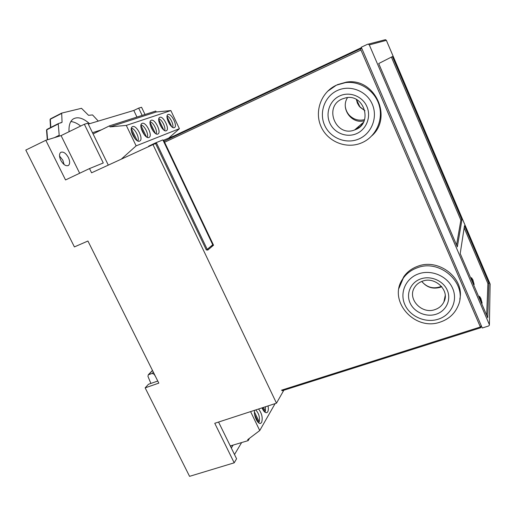<?xml version="1.0" encoding="UTF-8"?>
<svg xmlns="http://www.w3.org/2000/svg" width="516" height="516" viewBox="0 0 516 516"><rect width="100%" height="100%" fill="white"/><g stroke="black" fill="none" stroke-linecap="round" stroke-linejoin="round"><path stroke-width="0.77" d="M230.284 445.934L248.164 440.619L249.538 438.265M248.164 440.619L247.699 439.658L259.748 430.538L250.589 411.607M259.748 430.538L275.112 403.615M254.633 410.291C253.253 415.322 258.129 425.313 260.903 423.172L261.625 422.391C262.934 417.908 261.915 413.445 258.568 409.007M262.018 407.885C263.695 411.633 265.372 413.187 267.056 412.548L267.72 411.826C268.423 410.484 268.526 408.517 268.043 405.918M264.779 412.097L264.927 411.542M258.58 422.765L258.78 422.069M254.64 414.658L258.29 422.217L259.245 421.927C259.993 417.276 258.826 413.277 255.73 409.93M262.541 407.711L264.456 411.684L265.385 411.4L265.463 406.756M258.439 422.643L254.678 414.864M254.44 411.974L259.245 421.927M263.47 407.408L265.385 411.4M264.514 411.858L262.521 407.717M98.292 121.099L92.538 114.926L88.539 115.313L81.502 108.308L61.675 113.107L62.068 122.266L58.243 123.64L59.237 135.785L57.25 136.785M69.041 131.722C68.686 125.433 70.086 121.183 73.233 118.964C77.69 116.455 83.147 118.035 89.597 123.698M59.404 136.121L59.237 135.785M70.834 121.544C73.93 121.815 77.213 123.311 80.683 126.039M231.258 445.65L230.639 446.656L231.258 445.65M231.329 448.062L233.148 445.082M157.767 381.04L148.485 384.265L145.151 387.858L189.565 476.339L234.2 462.82L236.58 458.763L218.558 422.049M234.2 462.82L214.759 423.288L276.486 403.164L152.981 144.596L156.561 143.119L207.619 250.195L213.54 245.21L163.63 140.204L173.653 136.076M234.503 454.525L241.63 442.56M276.486 403.164L283.832 390.231M163.14 140.429L163.63 140.204M152.981 144.596L91.59 172.802L89.507 168.571L103.271 162.972L84.353 124.246L87.849 123.208L108.302 165.12M79.664 173.241L61.075 135.611L45.814 140.294L25.8 150.072L74.407 246.912L87.926 241.024L158.812 383.13L145.151 387.858M210.954 246.255L213.54 245.21M45.814 140.294L65.538 179.949L89.507 168.571M145.015 114.494L141.565 107.264L138.675 108.121L142.152 115.41M136.959 117.068L133.805 110.469L88.288 124.092M92.487 132.709L101.484 129.8M133.805 110.469L138.675 108.121M61.075 135.611L84.353 124.246M68.402 157.528C65.874 153.129 63.326 151.401 60.772 152.336C59.101 153.839 59.108 156.49 60.785 160.289C63.339 164.694 65.88 166.416 68.402 165.468C70.073 163.953 70.073 161.308 68.402 157.528M59.527 156.006L62.842 160.237L64.081 164.527M361.716 48.233L360.626 48.736L360.948 50.007L480.377 326.989L480.854 327.692L481.106 325.306M355.834 129.477L354.995 129.619M459.814 299.164C464.787 278.189 438.503 257.845 417.586 266.327C411.813 268.443 407.234 271.868 403.847 276.608L400.384 283.529M421.824 281.413C426.59 287.354 432.698 289.334 440.142 287.348L441.741 286.696M359.465 127.213L357.936 127.071M364.567 119.648C358.685 121.021 353.608 119.557 349.332 115.249C347.113 112.791 345.778 109.908 345.333 106.606M369.308 44.905L368.301 44.137L367.592 44.247L361.284 47.22L482.267 328.002L488.6 325.989L489.394 325.157L490.123 284.058L386.361 40.338L369.308 44.905L489.323 324.519M169.687 138.578L169.435 138.062L361.464 47.64M489.4 324.77L490.11 284.013L386.368 40.338L385.484 39.668L386.361 40.338M384.936 39.809L368.301 44.137M461.93 219.739L392.431 56.56L378.705 63.552L457.344 246.867L461.93 219.739L460.872 220.132L391.399 57.089M460.214 253.562L487.749 317.753L488.942 283.181L464.477 225.724L460.214 253.562M486.678 315.25L487.891 283.536L464.155 227.827M487.891 283.536L488.942 283.181M456.55 245.023L460.872 220.132M472.708 282.271L474.165 284.516L472.927 279.904L471.469 277.666L472.708 282.271M480.719 300.957L482.131 303.124L480.867 298.435L479.454 296.261L480.719 300.957M206.387 250.079L212.74 244.758L162.888 139.9L155.31 143.009L206.387 250.079M148.795 146.518L148.627 146.163L155.31 143.009M93.086 133.941L109.495 125.852L109.998 126.897L126.291 125.401L136.134 145.86L121.279 159.16M168.7 138.12L179.4 128.69L170.861 110.572L156.219 111.985L155.774 111.056L109.495 125.852M179.4 128.69L136.134 145.86M170.861 110.572L126.291 125.401M156.219 111.985L109.998 126.897M148.95 137.482L149.247 137.327C152.865 135.327 145.989 121.66 142.19 123.337L141.829 123.517C138.172 125.53 145.26 139.385 148.95 137.482M139.604 141.1L139.933 140.933C143.725 138.823 136.643 124.846 132.644 126.601L132.257 126.794C128.413 128.916 135.721 143.1 139.604 141.1M174.318 127.646L174.563 127.523C177.71 125.814 171.389 113.017 168.106 114.487L167.816 114.636C164.63 116.345 171.131 129.322 174.318 127.646M166.275 130.767L166.533 130.632C169.822 128.832 163.327 115.758 159.889 117.293L159.579 117.448C156.245 119.254 162.927 132.515 166.275 130.767M157.825 134.044L158.102 133.896C161.553 131.999 154.871 118.635 151.259 120.241L150.924 120.409C147.434 122.311 154.316 135.863 157.825 134.044M131.348 130.916L135.179 138.888M147.17 137.295C149.13 134.605 144.377 125.104 140.984 124.969M140.926 125.317L146.454 136.882M144.474 135.011L141.055 127.865M150.053 122.292L155.322 133.354M156.084 133.825C157.851 131.187 153.342 122.111 150.117 121.847M153.342 131.354L150.279 124.936M167.023 116.687L171.789 126.775M172.647 127.375C174.066 124.833 169.996 116.545 167.081 116.061M169.758 124.453L167.461 119.596M137.785 140.945C139.965 138.204 134.947 128.245 131.374 128.252M135.134 138.836L131.361 130.98M131.322 128.51L137.121 140.591M158.741 119.415L163.759 129.987M164.565 130.522C166.152 127.929 161.869 119.261 158.805 118.88M161.76 127.845L159.07 122.176M441.451 286.348C433.73 289.308 427.164 287.676 421.733 281.452M150.898 383.427L147.957 376.396L148.286 374.803L152.168 373.41L154.161 374.274L155.58 376.648M371.933 135.714C393.14 117.055 374.5 77.29 346.378 82.121L337.393 84.656M357.407 127.987L358.278 128.103M347.52 97.614C340.257 108.605 351.609 124.362 364.154 120.783M61.488 113.501L50.329 119.228L50.813 127.42M61.585 113.159L50.458 118.867L50.052 119.602L50.523 127.568M58.114 124.034L46.808 129.78L47.607 139.746M58.243 123.64L46.943 129.387L46.53 130.155L47.304 139.836M60.649 122.995L62.068 122.266M46.53 130.155L46.943 129.387L58.224 123.653M54.548 137.611L59.101 135.327M281.491 390.199L480.377 326.989M360.948 50.007L164.61 142.255M360.626 48.736L164.107 141.203L360.639 48.723M398.978 288.263L403.267 278.195C406.673 273.428 411.278 269.984 417.076 267.862C440.329 258.322 468.251 284.135 458.098 305.84C454.744 313.683 448.888 319.062 440.541 321.978M438.381 319.152C451.21 315.082 458.073 300.667 452.661 288.399C447.437 276.066 431.26 269.255 418.521 273.873C405.699 278.311 399.461 292.74 404.86 304.64C410.078 316.605 425.629 323.409 438.381 319.152M436.207 314.192C426.268 317.534 414.103 312.238 410.033 302.879C405.828 293.578 410.736 282.336 420.727 278.911C430.654 275.344 443.205 280.652 447.275 290.231C451.494 299.757 446.198 310.987 436.207 314.192M422.314 281.233C419.024 282.433 416.489 284.406 414.716 287.148C406.802 298.506 421.553 314.747 435.065 309.568C439.148 308.149 442.096 305.588 443.915 301.892L445.205 296.797M364.947 110.753L359.259 106.341L357.382 103.116L356.388 99.504M490.09 283.981L490.194 284.348M153.342 372.165L152.168 373.41M152.523 370.527L148.621 374.622M327.454 91.409L336.393 85.166L345.423 82.618C360.297 80.728 375.461 91.1 379.35 105.896C383.362 120.673 375.48 136.927 361.942 142.732L361.684 142.842M358.775 139.01C371.572 133.689 378.08 117.364 372.275 104.206C366.663 90.964 350.164 84.527 337.47 90.455C324.687 96.195 318.836 112.494 324.616 125.24C330.214 138.062 346.055 144.525 358.775 139.01M356.44 133.696C346.533 138.024 334.136 132.993 329.769 122.963C325.267 112.998 329.879 100.297 339.844 95.86C349.738 91.274 362.535 96.299 366.902 106.58C371.423 116.797 366.412 129.51 356.44 133.696M342.102 99.001C323.261 106.735 335.858 137.559 354.589 129.974L355.563 129.587C358.73 128.187 361.226 125.994 363.058 123.008M363.445 122.318L354.589 129.974L355.556 129.593C373.171 123.208 364.115 93.428 345.726 97.846L342.14 98.982M260.187 423.391L260.903 423.172M266.391 412.755L267.056 412.548M61.61 113.139L50.458 118.867L50.052 119.602M67.893 165.713L68.402 165.468M282.162 390.76L480.815 327.705M403.847 276.608L403.267 278.195C386.871 299.654 414.193 331.736 440.329 322.048M422.462 281.181C435.201 276.105 450.126 290.76 443.915 301.892L445.211 295.565M356.446 99.543L360.116 107.257L364.928 110.688M148.84 137.52L149.247 137.327M157.722 134.076L158.102 133.896M139.488 141.145L139.933 140.933M166.178 130.8L166.533 130.632M174.227 127.678L174.563 127.523M152.465 370.411L148.286 374.803M346.378 82.121L336.329 85.211C321.113 92.151 314.218 111.495 321.023 126.549C327.602 141.7 346.326 149.401 361.503 142.919"/></g></svg>
